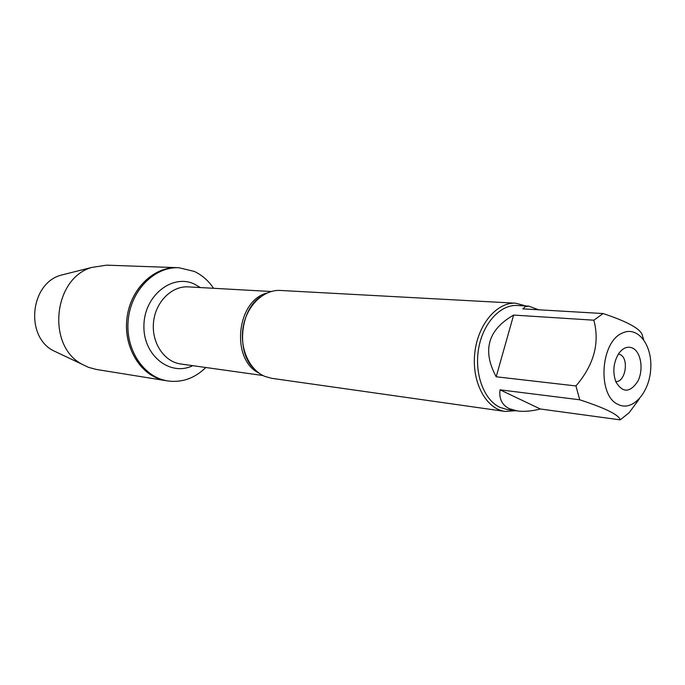 <?xml version="1.0" encoding="UTF-8"?>
<svg xmlns="http://www.w3.org/2000/svg" width="685" height="685" viewBox="0 0 685 685"><rect width="100%" height="100%" fill="white"/><g stroke="black" fill="none" stroke-linecap="round" stroke-linejoin="round"><path stroke-width="1.03" d="M205.834 367.502C194.686 378.351 181.979 382.838 167.705 380.946C143.747 377.384 125.175 349.53 128.223 319.921C130.972 290.286 154.587 266.568 178.785 267.715L194.275 271.414C202.032 275.053 208.463 280.679 213.592 288.291M167.705 380.946L96.362 369.455L88.459 367.331L82.097 364.274C46.529 345.985 53.13 278.521 91.576 267.475L106.56 265.163L177.304 267.664C153.123 266.516 129.525 290.2 126.785 319.784C123.745 349.341 142.292 377.152 166.241 380.714L157.995 378.471C136.461 370.311 122.564 341.986 127.487 314.638C132.214 287.255 154.639 266.653 177.304 267.664L178.785 267.715M515.745 303.207L280.465 290.457C263.759 289.404 247.011 305.33 243.235 326.617C239.305 347.869 249.203 370.054 265.026 376.467L271.868 378.343L505.153 411.445C486.213 409.056 471.76 382.547 474.696 353.828C477.385 325.084 496.694 301.88 515.745 303.207L525.977 305.964M515.728 410.726L505.153 411.445M615.746 381.554C625.362 382.521 629.344 358.82 620.293 354.625L618.444 353.974M633.068 348.322C641.194 352.672 643.66 370.097 637.821 381.314C629.977 392.925 622.656 393.079 615.841 381.785C612.484 372.024 613.4 362.682 618.581 353.76C623.033 347.629 627.862 345.814 633.068 348.322M618.118 404.433C632.478 411.968 649.645 392.565 650.75 368.539C652.334 344.504 637.264 325.341 622.014 333.235C600.188 342.329 597.311 395.896 618.118 404.433M496.188 376.784L513.622 315.074C487.848 329.862 482.034 350.429 496.188 376.784L575.939 385.946L579.733 399.792C605.583 408.251 619.069 414.939 620.19 419.862L629.087 412.781L639.293 398.927M538.581 309.774L528.683 306.118L525.224 306.692L522.826 308.858L603.134 313.542L593.844 320.195C599.923 342.997 593.955 364.908 575.939 385.946M643.677 339.64L642.47 336.01C641.785 329.536 628.667 322.053 603.134 313.542M593.844 320.195L513.622 315.074M500.024 389.825C498.937 398.893 502.096 405.203 509.494 408.739L517.346 410.949C523.905 411.839 531.586 411.188 540.388 409.005L500.024 389.825L579.733 399.792M540.388 409.005L620.19 419.862M517.346 410.949L507.148 409.527L500.127 407.438C484.038 400.203 474.2 374.036 478.592 348.733C482.839 323.38 500.315 304.337 517.329 305.484L528.683 306.118M58.533 353.126L53.096 350.557C25.088 336.112 30.183 284.052 60.46 275.31L66.291 273.837M258.998 373.094C230.597 359.685 236.359 300.766 266.825 293.111M271.209 291.502L188.306 286.887C171.661 285.765 155.384 302.068 153.508 322.395C151.411 342.714 164.22 361.851 180.754 363.983L262.98 375.526M192.742 365.662C170.12 376.81 143.002 355.429 143.918 325.529C144.167 295.62 172.303 273.409 194.54 284.147L200.38 287.554M253.441 368.076C236.128 351.902 240.281 309.474 260.403 296.956M53.096 350.557L82.097 364.274M60.46 275.31L91.576 267.475"/></g></svg>
